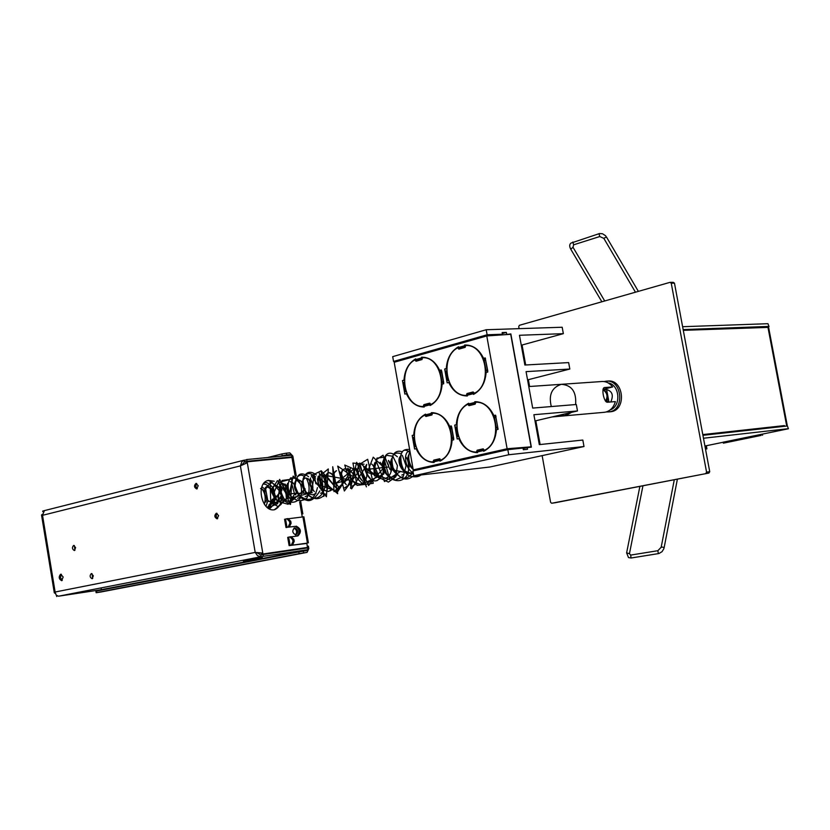 <?xml version="1.0" encoding="UTF-8"?>
<svg xmlns="http://www.w3.org/2000/svg" width="830" height="830" viewBox="0 0 830 830"><rect width="100%" height="100%" fill="white"/><g stroke="black" fill="none" stroke-linecap="round" stroke-linejoin="round"><path stroke-width="1.25" d="M413.797 475.798L412.935 470.952L507.825 449.653L508.749 454.747L583.998 446.519L489.762 467.031L413.797 475.798L508.749 454.747M509.215 334.397L510.855 333.93L531.366 447.152L527.216 447.598L527.517 449.269L523.336 449.725L523.035 448.044L507.825 449.653M583.998 446.519L582.816 440.045L539.313 444.621L533.887 414.72L577.493 410.954L576.311 404.501L532.684 408.08L526.064 371.632L569.826 369.039L568.643 362.596L524.871 365.024L519.466 335.279L563.352 333.66L562.18 327.238L486.204 329.738L487.117 334.781L502.451 334.231L502.15 332.56L506.362 332.415L502.337 333.556M535.018 420.955L577.493 410.954M527.569 379.891L569.826 369.039M504.381 334.729L510.855 333.93M506.362 332.415L506.663 334.085M486.204 329.738L392.704 356.641L393.555 361.444L397.85 361.237M527.216 447.598L523.118 448.511M502.451 334.231L499.525 335.061M393.555 361.444L487.117 334.781M521.271 345.228L563.352 333.66M604.614 390.546C608.214 393.762 608.805 397.58 606.388 402M610.755 401.969C613.91 394.966 612.167 390.733 605.537 389.291M608.203 382.941C619.875 384.695 621.421 406.378 610.143 409.937M604.115 381.572L605.61 381.271C621.919 378.345 625.467 410.414 609.002 411.888L606.305 411.929M609.656 411.836L610.714 411.742C627.179 410.259 623.631 378.231 607.321 381.146L606.917 381.178M602.964 389.675C607.311 392.881 608.141 396.709 605.454 401.129M606.398 401.616L608.826 401.419L606.668 389.727L604.24 389.903M531.49 401.513L531.096 399.323L531.49 401.513M603.638 412.365L605.661 412.095C610.517 410.746 613.744 407.25 615.352 401.596L607.55 402.239C603.742 402.675 600.879 387.133 604.842 387.517L612.654 386.946L602.995 389.446M604.842 387.517L604.095 387.703M603.223 388.845L603.42 388.274M563.778 415.903L571.497 412.365L565.811 415.623L559.482 415.197M551.307 406.555C548.443 394.893 551.794 387.475 561.35 384.311C571.797 385.11 576.56 391.853 575.615 404.552C576.56 391.853 571.797 385.11 561.35 384.311L601.293 381.561C605.776 381.136 609.562 382.931 612.654 386.946M431.403 413.392L432.119 414.212L426.651 415.591L425.728 414.824L431.403 413.392L431.517 412.655M434.069 461.76L434.692 460.816L440.19 459.571L439.776 460.463L434.069 461.76L434.111 462.486C426.215 462.186 420.219 457.579 416.12 448.667L414.595 449.02L412.188 435.428L414.077 435.262M431.361 412.666C439.298 412.738 445.399 417.293 449.653 426.319L451.24 425.935L453.709 439.796L452.122 440.17C451.313 450.431 447.266 457.423 439.983 461.158L439.776 460.463M433.27 461.013L434.64 460.899M439.786 460.484L441.55 460.349M432.586 412.666L431.382 413.029M426.796 415.519L426.153 416.027M414.087 435.024L413.714 435.065C414.44 425.012 418.382 418.03 425.52 414.139L425.728 414.824M449.653 426.319L451.333 426.163M476.067 401.679L474.802 402.042M469.79 404.698L468.753 405.548M456.676 424.67L456.293 424.711C457.081 414.419 461.2 407.26 468.67 403.235L468.888 403.93L474.822 402.436L474.781 401.689C483.081 401.73 489.441 406.347 493.871 415.56L495.635 415.405M477.489 451.914L478.111 450.949L483.869 449.642L483.465 450.565L477.489 451.914L477.53 452.661C469.282 452.392 463.026 447.702 458.772 438.603L457.174 438.987L454.695 425.095L456.666 424.919M479.242 450.887L478.111 450.949M493.871 415.56L495.531 415.166L498.083 429.338L496.423 429.733C495.541 440.232 491.298 447.412 483.683 451.261L483.465 450.565M476.659 451.188L478.028 451.084M483.496 450.669L485.125 450.545M531.096 446.82L507.12 448.76L486.774 335.943L510.709 334.293L531.096 446.82L528.005 447.515M486.774 335.943L394.198 362.274L413.236 469.873L420.343 469.292M424.016 468.462L428.622 467.435M505.46 450.192L509.641 449.134L522.776 448.065M523.035 448.044L526.428 447.775M413.236 469.873L507.12 448.76M438.811 460.111L438.676 459.374M430.822 415.228L430.666 414.357M428.923 404.552L428.809 403.888M435.003 460.111L435.117 460.806M467.332 395.225L467.954 394.281L473.66 392.818L473.256 393.7L467.332 395.225L467.373 395.962C459.177 395.92 452.962 391.418 448.729 382.423L449.155 382.402M464.852 345L464.613 345.021C472.851 344.824 479.169 349.264 483.579 358.373L485.218 357.917L487.76 372.037L486.11 372.483C485.249 383.014 481.037 390.318 473.474 394.395L473.256 393.7M464.644 345.757L465.371 346.629L459.696 348.226L458.762 347.428L464.644 345.757L464.613 345.021M446.644 368.562L446.26 368.582C447.028 358.249 451.126 350.976 458.544 346.733L458.762 347.428M460.889 347.687L459.696 348.226M464.613 345.187L465.817 344.969M483.579 358.373L485.363 358.27M448.729 382.423L447.142 382.848L444.673 369.008L446.633 368.904M466.481 395.184L467.342 395.402L466.46 395.246M424.836 405.382L430.303 403.971L429.878 404.843L424.213 406.306L424.836 405.382M423.342 406.129L424.213 406.378L423.331 406.244M421.536 357.948L422.252 358.788L416.826 360.324L415.903 359.546L421.536 357.948L421.495 357.222C429.38 357.076 435.439 361.465 439.672 370.377L441.238 369.952L443.708 383.761L442.131 384.176C441.321 394.468 437.317 401.585 430.085 405.528L429.878 404.843M424.213 406.306L424.255 407.022C416.411 406.949 410.456 402.498 406.378 393.69L406.793 393.669M404.355 380.119L403.982 380.14C404.698 370.056 408.609 362.959 415.695 358.861L415.903 359.546M421.505 357.377L422.553 357.18M439.672 370.377L441.373 370.273M406.378 393.69L404.864 394.094L402.467 380.555L404.345 380.441M402.467 380.555L403.982 380.14M444.673 369.008L446.26 368.582M454.695 425.095L456.293 424.711M412.188 435.428L413.714 435.065M474.822 402.436L475.538 403.276L469.822 404.718L468.888 403.93M258.68 552.687L261.554 553.288L261.72 554.243L307.515 547.427L306.768 543.079M302.255 516.934L299.661 501.953M295.771 479.46L291.952 457.434L247.143 461.822L247.309 462.767L240.399 465.889L241.987 461.418L246.749 459.54L291.569 455.203L291.87 456.915L288.342 457.787M295.916 534.945L296.03 534.925C298.748 531.905 298.261 529.55 294.567 527.839C291.87 530.754 292.316 533.119 295.916 534.945M293.976 528.077C296.891 529.862 297.368 532.154 295.397 534.945M267.748 480.591L272.095 481.141M281.09 493.84C282.107 502.046 279.886 507.358 274.429 509.776M55.351 593.523L54.303 592.817L55.122 592.018L56.201 595.172L58.474 596.21L261.077 556.743L257.559 555.758L255.204 552.417L262.778 553.05L247.309 462.767L246.095 463.078L245.939 462.123L247.174 462.009M274.211 481.265L268.36 480.414C255.391 482.655 261.409 512.193 274.357 509.776L281.214 504.235M282.418 500.241L282.646 496.983M261.554 553.288L262.778 553.05L262.944 554.004L307.515 547.427M263.037 554.533L307.608 547.945L307.909 549.668L263.338 556.297L263.037 554.533L260.776 554.98L256.636 552.552M58.474 596.21L100.43 589.84L307.598 549.73L306.716 550.653L303.261 551.172L303.562 552.894L299.122 553.652L298.821 551.929L303.261 551.172M246.095 463.078L244.902 463.773M246.749 459.54L247.05 461.293L291.87 456.915M241.758 465.142L244.487 461.916L247.05 461.293M244.155 462.02L244.829 461.854L244.528 460.1M44.415 510.637L42.527 515.316L41.531 515.025L42.309 514.31M43.793 510.792L42.683 511.073L42.787 511.705M56.71 596.552L56.544 595.535M262.353 557.542L244.975 560.914L262.353 557.573M243.449 561.049L260.672 557.802L243.46 561.09M249.695 560.022L258.638 558.279L249.674 559.908M260.776 554.98L261.077 556.743L263.338 556.297M217.688 518.605L216.08 516.115L217.024 513.314M218.601 515.617L217.097 518.843C214.399 517.339 214.14 515.461 216.34 513.231L218.601 515.617M74.949 550.259L74.337 545.528M75.603 547.624L74.368 550.549C72.075 549.138 71.847 547.427 73.663 545.403L75.603 547.624M197.281 488.725L195.756 486.245L196.71 483.485M198.204 485.726L196.7 488.963C194.064 487.438 193.836 485.581 196.025 483.392L198.204 485.726M92.69 578.448L92.006 573.665M93.344 575.823L92.109 578.738C89.764 577.338 89.505 575.615 91.342 573.561L93.344 575.823M62.25 580.44L60.434 577.545L61.379 574.267M60.652 574.204L63.173 577.026L61.669 580.689C58.806 578.987 58.474 576.829 60.652 574.204M287.004 527.444L285.997 527.517L287.004 527.444M284.586 519.31L286.848 518.75L289.525 521.458L289.857 523.388L291.091 523.222L289.411 526.853L288.166 527.019L289.857 523.388M291.091 523.222L290.759 521.292L289.525 521.458M285.562 519.02L286.983 527.268L288.166 527.019M287.004 518.729L288.083 518.584L290.759 521.292M288.207 527.019L289.411 526.853M297.182 536.024C300.398 531.75 299.64 528.534 294.899 526.376L288.228 527.195M291.911 536.761L297.96 535.91C301.684 531.916 301.072 528.658 296.123 526.127M307.318 546.275L308.418 546.119L308.843 548.568L307.09 552.365L303.562 552.894M307.411 547.437L307.494 547.956M100.7 592.039L96.135 592.713L95.886 591.188L96.488 591.053L298.821 551.929M96.488 591.053L96.737 592.589L96.135 592.713M96.737 592.589L299.122 553.652M101.25 588.823L100.918 590.203M296.269 475.901L292.834 456.044L289.815 452.858L286.34 453.19L286.63 454.902L279.326 456.386M282.21 455.66L281.91 453.948L286.34 453.19M281.91 453.948L267.706 457.506M291.257 455.234L290.106 454.57L286.63 454.902M301.736 513.967L302.836 513.832L300.709 501.538M288.923 518.677L303.884 516.8L308.387 542.841M306.83 543.453L291.351 545.289M301.747 514.009L302.836 513.832M301.798 514.31L302.359 513.936M306.187 543.266L289.12 545.621L291.299 545.165L292.99 541.554L292.658 539.614L289.867 536.896L287.699 537.373L289.12 545.621M290.064 536.875L291.185 536.709L293.893 539.438L292.658 539.614M292.99 541.554L294.225 541.367L292.534 544.988L291.299 545.165M294.225 541.367L293.893 539.438M291.34 545.227L292.534 544.988M761.131 435.408L723.376 443.168L761.131 435.408L760.923 434.339M783.022 425.987L780.688 426.713M783.064 426.226L782.13 426.558M702.792 434.578L784.412 425.593M683.298 330.34L768.611 327.383L787.234 425.406M711.715 433.851L707.793 434.287M710.532 434.381L709.256 434.121M762.573 435.242L762.365 434.121M723.179 442.11L723.376 443.168M702.844 434.827L784.049 425.634M682.613 326.709L767.958 323.7L768.974 326.449M767.428 327.165L769.005 326.615L767.958 323.7M683.152 329.603L768.476 326.429M723.189 442.193L788.417 428.757L787.4 425.977L788.396 428.685M703.477 438.24L787.919 428.726M702.927 435.314L787.4 425.977M704.929 446.011L723.2 442.255M705.521 449.175L706.911 448.833L705.479 448.926M706.33 448.823L705.832 446.167L706.413 446.177L706.89 448.781M705.863 446.333L705.033 446.519M671.159 282.926L673.275 282.325L674.468 283.175L709.733 471.689L708.945 473.038L554.865 502.793M519.092 328.649L518.729 326.605L519.383 325.308L670.049 282.335L671.242 283.196L706.569 472.114L709.733 471.689M670.526 282.335L673.275 282.325M674.468 283.175L671.242 283.196M708.945 473.038L551.68 503.25L550.612 502.347L542.135 455.629M540.123 444.527L535.817 420.769M529.592 386.49L528.357 379.684M525.691 364.972L522.06 345.01M705.78 473.463L706.569 472.114M551.68 503.25L554.938 502.783M264.998 491.474L261.346 488.559M269.013 504.609L270.518 503.675M272.416 489.98L267.478 486.888C263.12 489.897 263.463 494.742 268.495 501.424M275.104 503.385L277.925 501.984M279.907 488.497L274.855 485.166C270.476 488.227 270.86 493.113 275.985 499.826M285.53 500.386L282.522 501.735L285.396 500.272M287.471 487.044L284.96 483.994M280.063 485.249C278.299 489.555 279.461 493.871 283.538 498.218M290.002 500.054L292.938 498.55M295.107 485.623L292.513 482.282M287.605 483.423C285.779 487.781 286.962 492.169 291.164 496.589M297.555 498.374L300.543 496.817M303.624 487.833C302.691 482.365 300.595 479.719 297.337 479.906L297.721 479.813C302.784 480.518 304.641 484.959 303.292 493.145M295.221 481.587C293.322 485.996 294.536 490.457 298.842 494.95M308.345 495.188L305.16 496.672C309.652 494.991 311.655 491.215 311.167 485.353M310.638 483.07C309.217 479.46 307.328 477.81 304.963 478.122C300.543 481.4 301.083 486.453 306.592 493.29M316.074 493.425L312.837 494.95L315.94 493.29M318.959 485.903L317.444 479.325M310.586 477.935C308.636 482.469 309.912 487.023 314.404 491.609M320.577 493.228L322.133 492.657M326.211 487.272C327.113 479.304 325.184 475.051 320.411 474.511M318.398 476.057C316.344 484.627 319.675 489.773 328.389 491.474L331.595 489.7M334.065 485.374C334.895 477.437 332.955 473.204 328.234 472.675C323.783 476.119 324.447 481.296 330.247 488.216M339.688 488.03L336.264 489.721L339.532 487.884M341.981 483.465C342.925 478.412 342.002 474.511 339.211 471.772M336.129 470.828C331.658 474.324 332.374 479.543 338.256 486.494M345.467 483.579C340.674 476.627 340.342 471.72 344.492 468.877C350.945 466.917 354.005 486.193 344.606 487.853L347.801 485.758L349.97 481.525M350.353 477.758C349.575 471.793 347.49 468.857 344.087 468.971L344.492 468.877M342.282 470.247C339.999 474.968 341.358 479.802 346.349 484.751M355.769 484.346L352.221 486.152L355.614 484.191M358.363 475.621L355.333 468.172M350.374 468.307C348.019 473.069 349.399 477.966 354.514 482.987M360.303 484.336L363.997 482.043L366.155 477.582M366.435 473.411L363.499 466.356M358.529 466.346C356.112 471.16 357.523 476.119 362.741 481.213M368.468 482.521L371.964 480.435M374.351 475.58L373.853 467.996M366.756 464.375C362.554 468.68 369.153 482.884 376.696 480.674L380.482 478.256L382.62 473.546M382.713 468.618L382.257 466.616M375.056 462.383C372.514 467.29 373.967 472.363 379.424 477.624M384.995 478.817L388.616 476.596M390.961 471.492L390.774 465.464L388.45 460.837M383.439 460.38C380.825 465.329 382.298 470.465 387.88 475.798M393.368 476.949L395.319 476.161M391.885 458.357C389.208 463.348 390.712 468.545 396.408 473.951M401.824 475.061L403.816 474.241M400.371 456.376C395.952 460.432 402.623 475.414 410.352 473.152L413.091 471.793M409.024 454.259C406.129 459.779 407.935 465.236 414.44 470.61M539.251 444.268L540.008 443.915M536.688 425.624L536.273 427.886M537.425 434.235L538.722 436.819M538.452 435.325L536.886 426.672M540.039 444.04L539.251 444.32M414.876 470.517L413.703 469.832M413.164 469.448C408.381 464.468 406.97 459.602 408.92 454.861M413.122 472L412.52 472.384M410.777 473.059C401.948 471.212 398.462 465.848 400.309 456.946M405.528 456.604C407.966 459.322 408.848 463.057 408.184 467.83M395.599 472.944C391.262 468.13 389.996 463.482 391.781 459M399.064 461.781L399.936 465.589M397.228 474.833L395.443 476.233M387.06 474.76C382.848 470.039 381.603 465.474 383.325 461.055M388.513 460.38C393.005 466.668 392.507 472.592 387.008 478.132M378.594 476.565C374.506 471.938 373.293 467.446 374.942 463.088M380.13 462.258C385.079 469.645 384.072 475.756 377.111 480.58M370.201 478.35C366.248 473.806 365.055 469.396 366.642 465.101M371.809 464.115C374.61 466.875 375.554 470.849 374.641 476.015M372.131 480.601L368.873 482.427M361.89 480.114C358.052 475.663 356.89 471.326 358.404 467.103M365.511 468.483C368.25 475.881 366.653 481.141 360.718 484.253C352.345 482.853 348.859 477.8 350.25 469.085M355.406 467.798C358.373 470.569 359.338 474.625 358.301 479.968M337.364 485.291C332.674 478.371 332.394 473.525 336.524 470.735M339.283 471.43C342.417 474.2 343.402 478.339 342.251 483.828M329.334 486.982C324.758 480.114 324.52 475.31 328.628 472.581C333.504 473.214 335.403 477.592 334.324 485.737M331.751 489.845L330.081 490.945M328.784 491.391C320.733 490.26 317.247 485.426 318.315 476.897M320.805 474.418L323.783 475.248L326.232 478.775M327.051 482.386L326.46 487.615M313.47 490.302C310.379 486.411 309.393 482.583 310.503 478.817M313.045 476.233L315.628 476.773M317.506 478.703L319.301 486.515M313.221 494.867C305.347 493.86 301.85 489.15 302.763 480.726M305.347 478.028L308.096 478.671L310.472 481.639M311.665 486.805L310.949 491.319M297.866 493.549C293.747 486.878 293.695 482.292 297.721 479.813M300.678 496.942L299.059 497.917M290.168 495.147L287.429 489.773L287.471 484.502M290.158 481.587L295.034 484.658M296.486 490.935L295.698 494.95M293.073 498.674L291.475 499.629M282.532 496.734L279.918 491.495L279.928 486.37M282.656 483.34L287.429 486.193M288.985 492.927L288.166 496.745M274.958 498.291C271.192 491.775 271.286 487.376 275.218 485.083L279.886 487.729M281.536 494.877L278.05 502.088L276.483 502.99M267.447 499.836C263.805 493.383 263.94 489.036 267.851 486.805L272.406 489.275M274.149 496.797L273.298 500.262M270.632 503.779L269.086 504.65M260.537 488.517L264.998 490.821M266.824 498.685L265.953 502.005M447.505 380.503L445.586 371.041L447.505 380.503L448.325 380.285M446.623 370.813L445.814 371.041M487.77 372.006L485.975 370.315L484.201 360.49L485.623 360.106L487.781 370.927M487.044 372.006L487.77 371.809M474.2 393.399C493.342 384.311 486.048 343.911 465.599 345.55L465.609 345.55C486.048 343.911 493.342 384.311 474.2 393.399L473.027 391.978M465.599 345.55L464.976 347.448L458.461 348.745M473.09 391.978L467.114 393.524L466.377 395.412C446.198 396.346 439.226 357.232 457.828 347.739L458.43 348.828M458.99 349.139L457.838 347.739C439.226 357.232 446.198 396.346 466.377 395.412L467 393.534L472.976 391.988M467.342 395.495L466.419 395.485C446.146 396.47 439.132 357.139 457.849 347.656L459.135 349.057L465.215 347.314M466.419 395.485L467.114 393.586L473.453 392.123M473.723 392.559L475.092 393.524M465.485 346.442L465.557 345.477C486.1 343.776 493.435 384.404 474.179 393.493M464.634 345.56L465.557 345.477M484.201 360.49L484.668 358.83L485.54 358.705M458.513 348.714L459.457 348.029M464.644 345.643L468.079 345.135M457.849 347.656L458.855 347.511M457.538 436.642L455.722 427.097L457.538 436.642L458.368 436.445M456.656 426.942L455.836 427.139M494.96 415.975L495.78 415.778L494.919 415.986L494.504 417.687L495.925 417.345L495.967 416.276M498.093 429.183L496.278 427.554L494.504 417.687M496.278 427.554L497.71 427.211L495.925 417.345M474.802 402.104L475.735 402.177C496.423 401.056 503.789 441.851 484.388 450.379L485.415 450.379M468.462 405.144L469.479 404.428M475.351 402.021L477.292 401.772M477.499 451.904L476.576 451.738M477.499 452.132L476.576 452.153C456.158 452.568 449.123 413.081 467.975 404.137L468.929 403.971M484.409 450.296C503.696 441.757 496.371 401.191 475.787 402.249L475.787 402.249C496.371 401.191 503.696 441.757 484.409 450.296L483.185 448.843L477.157 450.213L483.185 448.843M475.787 402.249L475.154 404.137L469.168 405.642L467.954 404.22C449.217 413.174 456.22 452.433 476.534 452.08L477.157 450.213M476.534 452.08L476.534 452.08C456.22 452.433 449.217 413.174 467.954 404.22M405.216 391.802L403.359 382.537L405.216 391.802L405.995 391.594M404.335 382.329L403.567 382.537M443.718 382.64L441.674 371.083M443.708 383.709L441.996 382.07L440.284 372.452L441.633 372.089M441.996 382.07L443.355 381.707M421.526 357.751L422.397 357.678C442.058 356.132 449.165 395.869 430.76 404.646L431.652 404.667M440.284 372.452L440.772 370.823L441.539 370.709M415.591 360.905L415.01 359.846C397.228 369.008 403.992 407.281 423.3 406.482L423.891 404.646L429.608 403.173L430.78 404.563C449.072 395.775 442.006 356.267 422.449 357.74L421.848 359.598L416.172 361.206L415.591 360.905L416.619 360.147M421.526 357.834L424.649 357.336M424.223 406.555L423.342 406.544C403.94 407.416 397.134 368.914 415.031 359.764L415.996 359.618M416.567 361.092L422.014 359.525M430.21 403.525L423.591 405.227L429.971 403.235M414.948 446.737L413.205 437.389L414.948 446.737L415.726 446.55M414.066 437.244L413.299 437.431M453.73 438.665L451.665 427.056M453.72 439.63L451.987 438.043L450.265 428.394L451.634 428.062M451.987 438.043L453.356 437.721M431.382 413.07L432.274 413.143C452.06 412.157 459.198 452.049 440.668 460.287L441.664 460.287M450.265 428.394L450.752 426.713L451.499 426.589M425.344 416.048L426.34 415.332M432.015 412.967L433.634 412.738M434.1 461.708L433.198 461.522M434.08 461.957L433.198 461.988C413.662 462.3 406.825 423.663 424.846 415.021L425.769 414.855M431.901 414.969L427.388 416.089M432.15 414.481L425.998 416.494L424.836 415.104C406.918 423.746 413.714 462.175 433.146 461.916L433.748 460.1L439.506 458.793L440.678 460.204C459.104 451.956 452.008 412.292 432.316 413.216L432.15 414.481M440.066 459.063L433.862 460.152L439.827 458.845M658.366 553.641L657.848 550.705L630.665 555.094L631.08 558.009L658.937 553.527L662.029 551.691L663.907 548.651L663.865 547.478L661.759 546.98L661.105 547.53M626.826 553.486L626.619 552.863L629.451 553.703L630.665 555.094M570.615 248.419L571.216 248.844L572.99 247.226L573.623 244.819L572.835 242.007M598.98 233.687L599.779 236.529L573.623 244.819M601.854 301.788L570.584 248.886C569.318 246.24 569.453 244.311 570.999 243.086L599.509 233.552L602.518 233.759L605.61 235.762L606.294 237.183L603.763 238.241M240.399 465.889L42.527 515.316L55.122 592.018L255.204 552.417L240.399 465.889M100.565 592.06L307.017 552.375M302.909 516.851L307.422 542.955M306.789 543.173L307.401 543.09M290.106 545.403L288.684 537.145M786.591 425.354L767.926 327.144M539.635 441.851L538.597 440.689M535.329 422.667L536.004 421.848M413.267 472.83C404.158 468.359 403.183 450.846 409.916 451.095M416.629 469.593L416.39 470.174M413.496 474.127L389.841 469.334L384.902 457.071L383.792 474.106L362.43 483.88L347.77 468.11L350.27 472.363L337.675 491.682L315.825 483.672L314.124 474.355L311.644 492.605L289.774 498.405L278.766 482.987L281.868 490.52L267.27 507.452M261.906 486.743L265.092 489.347M535.309 420.893L535.9 421.235M414.097 470.693L413.361 469.863M413.205 469.666C408.692 463.057 407.613 456.957 409.968 451.385M417.438 475.383C399.531 484.409 394.603 439.35 410.196 452.682M413.983 469.811L413.693 470.776M413.153 472.187C406.939 480.912 400.392 480.01 393.503 469.479C390.245 457.081 392.455 451.717 400.133 453.388M402.353 455.4L406.046 465.682L403.307 476.441L395.246 480.186L386.749 474.387L383.149 463.348L386.22 455.297L392.849 456.23L397.414 465.578L395.827 476.814L388.378 482.106L379.549 477.81L374.901 467.176L376.955 458.108L383.356 457.32M385.618 459.343L388.616 465.319M388.98 466.948L366.632 469.417L380.036 478.703L359.691 463.026L366.414 486.899L356.672 462.31L350.519 488.248L354.202 468.68L336.077 483.164L348.704 479.699L326.107 475.569L338.339 490.52L321.189 470.755L323.887 496.423L319.145 472.395M321.573 474.48C331.066 485.187 319.488 506.476 307.857 494.742C296.32 482.977 307.505 464.707 315.348 478.454M317.444 487.615C314.394 500.615 308.055 502.897 298.447 494.452C291.486 485 296.569 471.71 303.78 476.005M306.249 478.111C309.818 484.596 310.026 491.246 306.882 498.062C301.56 502.036 296.144 501.31 290.625 495.894C287.242 488.362 287.284 482.334 290.749 477.8L297.482 478.682C301.632 484.243 302.597 490.748 300.346 498.187C295.646 503.25 290.313 503.582 284.327 499.204C280.156 492.232 279.44 485.986 282.179 480.456L288.684 479.564M291.195 481.69L294.598 494.182L288.124 504.267L277.251 501.33L272.385 488.86L277.376 480.653L285.375 485.882L286.433 499.131L277.988 506.549L267.768 500.407L265.393 487.604L272.084 482.396L279.16 490.582L277.677 503.675L267.872 507.919M263.318 484.035C267.499 484.16 270.445 487.335 272.147 493.549M272.427 499.121L267.976 507.981M261.429 488.227C265.102 492.626 266.077 497.969 264.365 504.267M485.975 370.315L487.386 369.941M425.666 404.698L424.006 404.708M609.002 411.888L610.714 411.742M606.73 399.987L606.896 398.981M604.956 390.889L604.365 390.09M552.085 416.94L604.697 412.271M561.35 384.311L528.772 386.552M664.104 547.821L677.394 479.128M657.848 550.705L661.168 547.261L674.292 479.73M631.174 557.999L628.518 557.604L626.619 552.863L639.889 486.37M642.949 485.778L629.503 553.434M573.084 247.392L604.707 300.968M599.779 236.529L603.866 238.407L635.448 292.202M638.363 291.372L606.419 236.903M244.985 463.731L245.805 463.399M44.104 510.689L244.051 460.194M41.531 515.025L54.303 592.817M284.576 519.269L285.997 527.517M286.9 518.74L288.083 518.584M100.638 592.049L307.09 552.365M289.95 536.886L291.185 536.709M266.015 506.29L267.976 500.469M269.325 508.8C272.582 506.736 274.606 502.814 275.404 497.035L273.547 488.673C269.719 483.62 266.596 481.711 264.168 482.956M268.484 508.323L281.858 489.223L270.092 481.649L270.798 503.924L289.556 497.876L279.627 479.377L273.215 494.462L290.49 504.464L291.859 478.931L281.183 481.774L289.525 502.928L305.191 489.026L293.177 476.098L289.38 493.757L312.205 492.73M312.723 489.98C313.232 485.924 312.391 482.168 310.202 478.703M308.594 476.69C303.842 473.308 296.642 470.06 295.127 485.872C298.302 495.147 301.84 499.816 305.741 499.899C310.057 502.15 314.777 499.141 319.903 490.893M320.411 488.092C320.888 484.139 320.058 480.446 317.921 476.991M316.313 474.947C310.275 470.351 305.845 471.679 303.054 478.941C303.033 489.793 307.1 496.34 315.255 498.591C318.824 499.121 322.216 497.575 325.422 493.943M326.761 491.619L328.224 485.166M320.951 470.952L311.198 475.746L326.408 496.776L328.317 468.95L318.305 477.001L337.675 493.715L332.716 466.74L334.002 491.588L351.536 475.652L337.706 466.118L344.367 490.997L358.902 471.284L344.782 465.049L351.619 488.88L365.74 466.574M364.09 464.198L352.947 463.047L356.983 485.405L373.261 483.309L367.669 459.291L358.965 464.665L368.53 485.519L383.875 467.56L373.23 457.174L367.285 472.405L389.82 479.574L383.087 455.182L375.72 460.131L384.508 481.556L400.714 471.357M400.994 467.798L399.106 459.498M397.383 456.791C390.567 451.022 385.919 452.194 383.45 460.318C382.993 480.29 400.402 485.903 406.793 475.59M408.049 473.235L409.387 464.561M402.415 451.956C399.614 450.379 389.996 449.85 392.32 466.263C398.794 479.159 405.943 482.282 413.765 475.632M409.615 449.435C404.739 449.238 399.687 449.663 400.444 462.486C400.06 464.561 406.192 475.953 411.711 476.555C415.882 477.209 418.963 476.69 420.935 474.978M537.135 428.052L536.751 428.633M447.297 380.659L445.586 371.041M465.122 345.467L465.827 345.384M457.33 436.788L455.608 427.128M405.019 391.957L403.359 382.537M422.034 357.647L422.74 357.554M414.751 446.872L413.081 437.42"/></g></svg>
